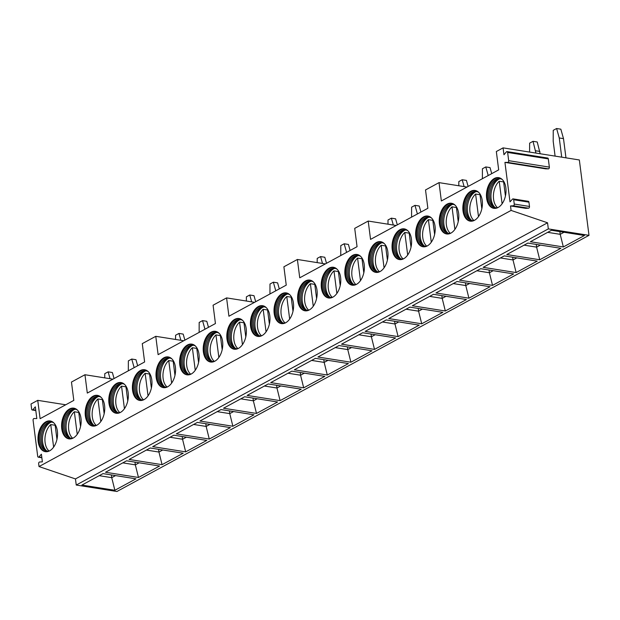 <?xml version="1.0" encoding="UTF-8"?>
<svg xmlns="http://www.w3.org/2000/svg" width="620" height="620" viewBox="0 0 620 620"><rect width="100%" height="100%" fill="white"/><g stroke="black" fill="none" stroke-linecap="round" stroke-linejoin="round"><path stroke-width="0.93" d="M510.516 205.941L525.768 208.359L528.589 208.196A1.31 0.806 -81 0 0 529.495 206.46L528.945 202.159A1.31 0.806 -81 0 0 528.341 201.306L513.089 198.888A1.31 0.806 -81 0 0 512.484 199.152L509.996 201.864L504.936 162.386L545.615 168.834L548.421 168.849A1.31 0.806 -81 0 0 549.359 167.113L548.305 158.891A1.31 0.806 -81 0 0 547.7 158.038L507.028 151.59A1.31 0.806 -81 0 0 506.4 151.885L503.959 154.744L503.076 147.87L579.343 159.96L589 235.344L548.328 228.904L547.545 222.789L511.089 210.42L510.516 205.941L513.337 205.778A1.31 0.806 -81 0 0 514.244 204.042L513.693 199.741A1.31 0.806 -81 0 0 513.089 198.888M396.172 225.486L368.203 221.053L370.551 239.39L427.87 208.289L425.521 189.953L439.014 182.629L441.363 200.973L498.682 169.865L496.333 151.528L503.076 147.87M504.936 162.386L507.749 162.401A1.31 0.806 -81 0 0 508.687 160.665L507.633 152.442A1.31 0.806 -81 0 0 507.028 151.59M511.089 210.42L39.014 466.565L38.657 463.752A1.31 0.806 -81 0 1 39.556 462.016L42.377 461.854L41.401 454.212L38.905 456.925L41.803 457.389M368.203 221.053L354.71 228.369L357.058 246.706L299.739 277.814L297.391 259.47L283.898 266.794L286.246 285.13L228.927 316.231L226.579 297.894L213.086 305.211L215.435 323.547L158.116 354.656L155.767 336.319L142.275 343.635L144.623 361.971L87.304 393.072L84.956 374.736L71.463 382.052L73.811 400.396L40.091 418.686L37.743 400.35L31 404.007L31.659 409.138A1.31 0.806 -81 0 0 32.263 409.998A1.31 0.806 -81 0 0 32.891 409.704L35.332 406.836L36.828 418.554L34.023 418.531A1.31 0.806 -81 0 0 33.085 420.275L37.704 456.336A1.31 0.806 -81 0 0 38.308 457.188A1.31 0.806 -81 0 0 38.905 456.925M69.502 408.999A15.546 9.602 99 0 1 73.796 408.161A15.546 9.602 99 0 1 81.15 421.608A15.546 9.602 99 0 1 73.222 438.03A15.546 9.602 99 0 1 68.928 438.867A15.546 9.602 99 0 1 61.581 425.413A15.546 9.602 99 0 1 69.502 408.999M93.109 396.188A15.546 9.602 99 0 1 97.402 395.351A15.546 9.602 99 0 1 104.757 408.805A15.546 9.602 99 0 1 96.829 425.227A15.546 9.602 99 0 1 92.535 426.056A15.546 9.602 99 0 1 85.188 412.61A15.546 9.602 99 0 1 93.109 396.188M116.715 383.385A15.546 9.602 99 0 1 121.008 382.548A15.546 9.602 99 0 1 128.356 395.994A15.546 9.602 99 0 1 120.435 412.416A15.546 9.602 99 0 1 116.142 413.253A15.546 9.602 99 0 1 108.787 399.799A15.546 9.602 99 0 1 116.715 383.385M140.314 370.574A15.546 9.602 99 0 1 144.607 369.737A15.546 9.602 99 0 1 151.962 383.191A15.546 9.602 99 0 1 144.034 399.613A15.546 9.602 99 0 1 139.74 400.443A15.546 9.602 99 0 1 132.393 386.996A15.546 9.602 99 0 1 140.314 370.574M163.92 357.771A15.546 9.602 99 0 1 168.214 356.934A15.546 9.602 99 0 1 175.569 370.38A15.546 9.602 99 0 1 167.64 386.803A15.546 9.602 99 0 1 163.347 387.639A15.546 9.602 99 0 1 156 374.185A15.546 9.602 99 0 1 163.92 357.771M187.527 344.96A15.546 9.602 99 0 1 191.82 344.123A15.546 9.602 99 0 1 199.167 357.577A15.546 9.602 99 0 1 191.247 374A15.546 9.602 99 0 1 186.953 374.829A15.546 9.602 99 0 1 179.599 361.382A15.546 9.602 99 0 1 187.527 344.96M211.126 332.149A15.546 9.602 99 0 1 215.419 331.32A15.546 9.602 99 0 1 222.774 344.767A15.546 9.602 99 0 1 214.846 361.189A15.546 9.602 99 0 1 210.552 362.026A15.546 9.602 99 0 1 203.205 348.572A15.546 9.602 99 0 1 211.126 332.149M234.732 319.346A15.546 9.602 99 0 1 239.026 318.51A15.546 9.602 99 0 1 246.38 331.964A15.546 9.602 99 0 1 238.452 348.378A15.546 9.602 99 0 1 234.159 349.215A15.546 9.602 99 0 1 226.812 335.769A15.546 9.602 99 0 1 234.732 319.346M258.339 306.536A15.546 9.602 99 0 1 262.632 305.707A15.546 9.602 99 0 1 269.979 319.153A15.546 9.602 99 0 1 262.058 335.575A15.546 9.602 99 0 1 257.765 336.412A15.546 9.602 99 0 1 250.41 322.958A15.546 9.602 99 0 1 258.339 306.536M281.945 293.733A15.546 9.602 99 0 1 286.231 292.896A15.546 9.602 99 0 1 293.586 306.35A15.546 9.602 99 0 1 285.657 322.764A15.546 9.602 99 0 1 281.364 323.601A15.546 9.602 99 0 1 274.017 310.155A15.546 9.602 99 0 1 281.945 293.733M305.544 280.922A15.546 9.602 99 0 1 309.837 280.093A15.546 9.602 99 0 1 317.192 293.539A15.546 9.602 99 0 1 309.264 309.961A15.546 9.602 99 0 1 304.97 310.798A15.546 9.602 99 0 1 297.623 297.344A15.546 9.602 99 0 1 305.544 280.922M329.15 268.119A15.546 9.602 99 0 1 333.444 267.282A15.546 9.602 99 0 1 340.791 280.736A15.546 9.602 99 0 1 332.87 297.151A15.546 9.602 99 0 1 328.577 297.988A15.546 9.602 99 0 1 321.222 284.541A15.546 9.602 99 0 1 329.15 268.119M352.757 255.308A15.546 9.602 99 0 1 357.043 254.479A15.546 9.602 99 0 1 364.397 267.925A15.546 9.602 99 0 1 356.469 284.347A15.546 9.602 99 0 1 352.183 285.185A15.546 9.602 99 0 1 344.829 271.731A15.546 9.602 99 0 1 352.757 255.308M376.356 242.505A15.546 9.602 99 0 1 380.649 241.668A15.546 9.602 99 0 1 388.004 255.122A15.546 9.602 99 0 1 380.076 271.537A15.546 9.602 99 0 1 375.782 272.374A15.546 9.602 99 0 1 368.435 258.928A15.546 9.602 99 0 1 376.356 242.505M399.962 229.695A15.546 9.602 99 0 1 404.256 228.865A15.546 9.602 99 0 1 411.603 242.312A15.546 9.602 99 0 1 403.682 258.734A15.546 9.602 99 0 1 399.389 259.571A15.546 9.602 99 0 1 392.034 246.117A15.546 9.602 99 0 1 399.962 229.695M423.568 216.892A15.546 9.602 99 0 1 427.862 216.054A15.546 9.602 99 0 1 435.209 229.508A15.546 9.602 99 0 1 427.281 245.923A15.546 9.602 99 0 1 422.995 246.76A15.546 9.602 99 0 1 415.64 233.306A15.546 9.602 99 0 1 423.568 216.892M447.167 204.081A15.546 9.602 99 0 1 451.461 203.251A15.546 9.602 99 0 1 458.815 216.698A15.546 9.602 99 0 1 450.887 233.12A15.546 9.602 99 0 1 446.594 233.957A15.546 9.602 99 0 1 439.247 220.503A15.546 9.602 99 0 1 447.167 204.081M470.774 191.278A15.546 9.602 99 0 1 475.067 190.441A15.546 9.602 99 0 1 482.414 203.895A15.546 9.602 99 0 1 474.494 220.309A15.546 9.602 99 0 1 470.2 221.146A15.546 9.602 99 0 1 462.846 207.692A15.546 9.602 99 0 1 470.774 191.278M494.38 178.467A15.546 9.602 99 0 1 498.674 177.638A15.546 9.602 99 0 1 506.021 191.084A15.546 9.602 99 0 1 498.1 207.506A15.546 9.602 99 0 1 493.807 208.335A15.546 9.602 99 0 1 486.452 194.889A15.546 9.602 99 0 1 494.38 178.467M45.903 421.802A15.546 9.602 99 0 1 50.197 420.964A15.546 9.602 99 0 1 57.544 434.418A15.546 9.602 99 0 1 49.623 450.841A15.546 9.602 99 0 1 45.33 451.67A15.546 9.602 99 0 1 37.975 438.224A15.546 9.602 99 0 1 45.903 421.802M45.756 451.724A15.546 9.602 -81 0 1 38.835 438.014A15.546 9.602 -81 0 1 46.748 421.933A15.546 9.602 99 0 1 50.615 421.05M53.831 422.902A14.725 9.091 99 0 0 51.553 422.011A14.725 9.091 99 0 0 47.484 422.801A14.725 9.091 -81 0 0 39.974 438.356A14.725 9.091 -81 0 0 46.942 451.096A14.725 9.091 -81 0 0 49.383 450.965M47.577 451.166A14.725 9.091 -81 0 1 45.741 450.291A14.725 9.091 -81 0 1 41.385 436.449A14.725 9.091 -81 0 1 48.755 423.003A14.725 9.091 99 0 1 50.158 422.414A14.725 9.091 99 0 1 52.181 422.15M51.01 422.22A15.546 9.602 99 0 0 50.398 422.514A15.546 9.602 -81 0 0 42.71 436.015A15.546 9.602 -81 0 0 46.492 450.74M55.149 425.258L50.731 424.561A15.275 9.432 -81 0 0 45.097 442.517A15.275 9.432 -81 0 0 49.073 451.035M56.955 439.34L55.033 424.367M50.731 424.561L53.622 447.113M69.355 438.921A15.546 9.602 -81 0 1 62.434 425.204A15.546 9.602 -81 0 1 70.355 409.13A15.546 9.602 99 0 1 74.222 408.247M77.438 410.091A14.725 9.091 99 0 0 75.152 409.2A14.725 9.091 99 0 0 71.083 409.998A14.725 9.091 -81 0 0 63.581 425.553A14.725 9.091 -81 0 0 70.54 438.293A14.725 9.091 -81 0 0 72.99 438.154M71.184 438.356A14.725 9.091 -81 0 1 69.339 437.48A14.725 9.091 -81 0 1 64.984 423.638A14.725 9.091 -81 0 1 72.354 410.2A14.725 9.091 99 0 1 73.765 409.603A14.725 9.091 99 0 1 75.779 409.339M74.617 409.409A15.546 9.602 99 0 0 74.005 409.712A15.546 9.602 -81 0 0 66.309 423.204A15.546 9.602 -81 0 0 70.091 437.929M78.756 412.455L74.338 411.757A15.275 9.432 -81 0 0 68.704 429.714A15.275 9.432 -81 0 0 72.68 438.232M74.338 411.757L77.229 434.31M80.561 426.537L78.639 411.556M92.961 426.111A15.546 9.602 -81 0 1 86.04 412.401A15.546 9.602 -81 0 1 93.953 396.32A15.546 9.602 99 0 1 97.82 395.436M101.044 397.288A14.725 9.091 99 0 0 98.758 396.397A14.725 9.091 99 0 0 94.69 397.188A14.725 9.091 -81 0 0 87.18 412.742A14.725 9.091 -81 0 0 94.147 425.483A14.725 9.091 -81 0 0 96.596 425.351M94.79 425.553A14.725 9.091 -81 0 1 92.946 424.677A14.725 9.091 -81 0 1 88.59 410.835A14.725 9.091 -81 0 1 95.96 397.389A14.725 9.091 99 0 1 97.363 396.8A14.725 9.091 99 0 1 99.386 396.537M98.216 396.599A15.546 9.602 99 0 0 97.611 396.901A15.546 9.602 -81 0 0 89.915 410.401A15.546 9.602 -81 0 0 93.698 425.126M102.354 399.644L97.937 398.947A15.275 9.432 -81 0 0 92.31 416.904A15.275 9.432 -81 0 0 96.286 425.421M97.937 398.947L100.828 421.499M104.16 413.726L102.246 398.753M116.568 413.3A15.546 9.602 -81 0 1 109.647 399.59A15.546 9.602 -81 0 1 117.56 383.517A15.546 9.602 99 0 1 121.427 382.633M124.643 384.478A14.725 9.091 99 0 0 122.365 383.586A14.725 9.091 99 0 0 118.296 384.377A14.725 9.091 -81 0 0 110.786 399.939A14.725 9.091 -81 0 0 117.754 412.68A14.725 9.091 -81 0 0 120.195 412.54M118.389 412.742A14.725 9.091 -81 0 1 116.552 411.866A14.725 9.091 -81 0 1 112.197 398.025A14.725 9.091 -81 0 1 119.567 384.578A14.725 9.091 99 0 1 120.97 383.989A14.725 9.091 99 0 1 122.992 383.726M121.822 383.796A15.546 9.602 99 0 0 121.21 384.098A15.546 9.602 -81 0 0 113.522 397.591A15.546 9.602 -81 0 0 117.304 412.315M125.961 386.841L121.543 386.136A15.275 9.432 -81 0 0 115.909 404.093A15.275 9.432 -81 0 0 119.885 412.618M121.543 386.136L124.434 408.696M127.767 400.923L125.844 385.942M140.167 400.497A15.546 9.602 -81 0 1 133.246 386.787A15.546 9.602 -81 0 1 141.166 370.706A15.546 9.602 99 0 1 145.034 369.822M148.25 371.675A14.725 9.091 99 0 0 145.964 370.783A14.725 9.091 99 0 0 141.895 371.574A14.725 9.091 -81 0 0 134.393 387.128A14.725 9.091 -81 0 0 141.352 399.869A14.725 9.091 -81 0 0 143.801 399.729M141.995 399.939A14.725 9.091 -81 0 1 140.159 399.063A14.725 9.091 -81 0 1 135.803 385.214A14.725 9.091 -81 0 1 143.166 371.775A14.725 9.091 99 0 1 144.576 371.186A14.725 9.091 99 0 1 146.599 370.923M145.429 370.985A15.546 9.602 99 0 0 144.817 371.287A15.546 9.602 -81 0 0 137.121 384.788A15.546 9.602 -81 0 0 140.903 399.512M149.567 374.031L145.15 373.333A15.275 9.432 -81 0 0 139.516 391.29A15.275 9.432 -81 0 0 143.491 399.807M145.15 373.333L148.041 395.885M151.373 388.112L149.451 373.139M163.773 387.686A15.546 9.602 -81 0 1 156.852 373.976A15.546 9.602 -81 0 1 164.765 357.903A15.546 9.602 99 0 1 168.632 357.012M171.856 358.864A14.725 9.091 99 0 0 169.57 357.972A14.725 9.091 99 0 0 165.501 358.763A14.725 9.091 -81 0 0 157.992 374.325A14.725 9.091 -81 0 0 164.959 387.066A14.725 9.091 -81 0 0 167.408 386.926M165.602 387.128A14.725 9.091 -81 0 1 163.758 386.252A14.725 9.091 -81 0 1 159.402 372.411A14.725 9.091 -81 0 1 166.772 358.965A14.725 9.091 99 0 1 168.175 358.376A14.725 9.091 99 0 1 170.198 358.112M169.028 358.182A15.546 9.602 99 0 0 168.423 358.484A15.546 9.602 -81 0 0 160.727 371.977A15.546 9.602 -81 0 0 164.509 386.702M173.166 361.228L168.749 360.522A15.275 9.432 -81 0 0 163.122 378.479A15.275 9.432 -81 0 0 167.098 387.004M168.749 360.522L171.639 383.083M174.972 375.309L173.058 360.329M187.38 374.883A15.546 9.602 -81 0 1 180.459 361.173A15.546 9.602 -81 0 1 188.371 345.092A15.546 9.602 99 0 1 192.239 344.209M195.455 346.053A14.725 9.091 99 0 0 193.177 345.17A14.725 9.091 99 0 0 189.108 345.96A14.725 9.091 -81 0 0 181.598 361.514A14.725 9.091 -81 0 0 188.565 374.255A14.725 9.091 -81 0 0 191.007 374.116M189.201 374.325A14.725 9.091 -81 0 1 187.364 373.449A14.725 9.091 -81 0 1 183.008 359.6A14.725 9.091 -81 0 1 190.379 346.162A14.725 9.091 99 0 1 191.782 345.572A14.725 9.091 99 0 1 193.804 345.309M192.634 345.371A15.546 9.602 99 0 0 192.022 345.673A15.546 9.602 -81 0 0 184.334 359.174A15.546 9.602 -81 0 0 188.116 373.899M196.773 348.417L192.355 347.719A15.275 9.432 -81 0 0 186.721 365.676A15.275 9.432 -81 0 0 190.697 374.193M192.355 347.719L195.246 370.272M198.578 362.499L196.656 347.526M210.978 362.072A15.546 9.602 -81 0 1 204.065 348.363A15.546 9.602 -81 0 1 211.978 332.289A15.546 9.602 99 0 1 215.845 331.398M219.062 333.25A14.725 9.091 99 0 0 216.775 332.359A14.725 9.091 99 0 0 212.706 333.149A14.725 9.091 -81 0 0 205.204 348.711A14.725 9.091 -81 0 0 212.164 361.452A14.725 9.091 -81 0 0 214.613 361.313M212.807 361.514A14.725 9.091 -81 0 1 210.971 360.638A14.725 9.091 -81 0 1 206.615 346.797A14.725 9.091 -81 0 1 213.978 333.351A14.725 9.091 99 0 1 215.388 332.762A14.725 9.091 99 0 1 217.411 332.498M216.24 332.568A15.546 9.602 99 0 0 215.628 332.87A15.546 9.602 -81 0 0 207.933 346.363A15.546 9.602 -81 0 0 211.715 361.088M220.379 335.614L215.962 334.909A15.275 9.432 -81 0 0 210.327 352.865A15.275 9.432 -81 0 0 214.303 361.382M215.962 334.909L218.852 357.469M222.185 349.696L220.263 334.715M234.585 349.269A15.546 9.602 -81 0 1 227.664 335.56A15.546 9.602 -81 0 1 235.585 319.478A15.546 9.602 99 0 1 239.444 318.595M242.668 320.439A14.725 9.091 99 0 0 240.382 319.556A14.725 9.091 99 0 0 236.313 320.346A14.725 9.091 -81 0 0 228.803 335.901A14.725 9.091 -81 0 0 235.771 348.642A14.725 9.091 -81 0 0 238.22 348.502M236.414 348.711A14.725 9.091 -81 0 1 234.569 347.828A14.725 9.091 -81 0 1 230.214 333.986A14.725 9.091 -81 0 1 237.584 320.548A14.725 9.091 99 0 1 238.987 319.959A14.725 9.091 99 0 1 241.01 319.695M239.839 319.757A15.546 9.602 99 0 0 239.235 320.06A15.546 9.602 -81 0 0 231.539 333.56A15.546 9.602 -81 0 0 235.321 348.285M243.978 322.803L239.56 322.106A15.275 9.432 -81 0 0 233.934 340.062A15.275 9.432 -81 0 0 237.91 348.579M239.56 322.106L242.451 344.658M245.784 336.885L243.869 321.912M258.191 336.459A15.546 9.602 -81 0 1 251.271 322.749A15.546 9.602 -81 0 1 259.183 306.675A15.546 9.602 99 0 1 263.05 305.784M266.267 307.636A14.725 9.091 99 0 0 263.988 306.745A14.725 9.091 99 0 0 259.92 307.536A14.725 9.091 -81 0 0 252.41 323.097A14.725 9.091 -81 0 0 259.377 335.839A14.725 9.091 -81 0 0 261.818 335.699M260.012 335.901A14.725 9.091 -81 0 1 258.176 335.025A14.725 9.091 -81 0 1 253.82 321.183A14.725 9.091 -81 0 1 261.19 307.737A14.725 9.091 99 0 1 262.593 307.148A14.725 9.091 99 0 1 264.616 306.885M263.446 306.954A15.546 9.602 99 0 0 262.834 307.249A15.546 9.602 -81 0 0 255.146 320.749A15.546 9.602 -81 0 0 258.928 335.474M267.584 310L263.167 309.295A15.275 9.432 -81 0 0 257.533 327.252A15.275 9.432 -81 0 0 261.508 335.769M263.167 309.295L266.058 331.855M269.39 324.082L267.468 309.101M281.79 323.656A15.546 9.602 -81 0 1 274.877 309.946A15.546 9.602 -81 0 1 282.79 293.865A15.546 9.602 99 0 1 286.657 292.981M289.873 294.826A14.725 9.091 99 0 0 287.587 293.942A14.725 9.091 99 0 0 283.518 294.733A14.725 9.091 -81 0 0 276.016 310.287A14.725 9.091 -81 0 0 282.976 323.028A14.725 9.091 -81 0 0 285.425 322.888M283.619 323.097A14.725 9.091 -81 0 1 281.782 322.214A14.725 9.091 -81 0 1 277.427 308.373A14.725 9.091 -81 0 1 284.789 294.934A14.725 9.091 99 0 1 286.2 294.345A14.725 9.091 99 0 1 288.222 294.082M287.052 294.144A15.546 9.602 99 0 0 286.44 294.446A15.546 9.602 -81 0 0 278.744 307.946A15.546 9.602 -81 0 0 282.526 322.671M291.191 297.189L286.773 296.492A15.275 9.432 -81 0 0 281.139 314.449A15.275 9.432 -81 0 0 285.115 322.966M286.773 296.492L289.664 319.044M292.997 311.271L291.075 296.29M305.397 310.845A15.546 9.602 -81 0 1 298.476 297.135A15.546 9.602 -81 0 1 306.396 281.062A15.546 9.602 99 0 1 310.263 280.17M313.48 282.022A14.725 9.091 99 0 0 311.194 281.131A14.725 9.091 99 0 0 307.125 281.922A14.725 9.091 -81 0 0 299.615 297.484A14.725 9.091 -81 0 0 306.582 310.225A14.725 9.091 -81 0 0 309.031 310.085M307.226 310.287A14.725 9.091 -81 0 1 305.381 309.411A14.725 9.091 -81 0 1 301.026 295.57A14.725 9.091 -81 0 1 308.396 282.123A14.725 9.091 99 0 1 309.798 281.534A14.725 9.091 99 0 1 311.821 281.271M310.651 281.341A15.546 9.602 99 0 0 310.047 281.635A15.546 9.602 -81 0 0 302.351 295.135A15.546 9.602 -81 0 0 306.133 309.861M314.79 284.386L310.38 283.681A15.275 9.432 -81 0 0 304.746 301.638A15.275 9.432 -81 0 0 308.721 310.155M310.38 283.681L313.263 306.241M316.595 298.468L314.681 283.487M329.003 298.042A15.546 9.602 -81 0 1 322.082 284.332A15.546 9.602 -81 0 1 329.995 268.251A15.546 9.602 99 0 1 333.862 267.367M337.079 269.212A14.725 9.091 99 0 0 334.8 268.328A14.725 9.091 99 0 0 330.731 269.119A14.725 9.091 -81 0 0 323.221 284.673A14.725 9.091 -81 0 0 330.189 297.414A14.725 9.091 -81 0 0 332.63 297.274M330.824 297.476A14.725 9.091 -81 0 1 328.988 296.6A14.725 9.091 -81 0 1 324.632 282.759A14.725 9.091 -81 0 1 332.002 269.32A14.725 9.091 99 0 1 333.405 268.731A14.725 9.091 99 0 1 335.428 268.46M334.257 268.53A15.546 9.602 99 0 0 333.653 268.832A15.546 9.602 -81 0 0 325.957 282.333A15.546 9.602 -81 0 0 329.739 297.05M338.396 271.576L333.978 270.878A15.275 9.432 -81 0 0 328.344 288.835A15.275 9.432 -81 0 0 332.32 297.352M333.978 270.878L336.869 293.43M340.202 285.657L338.28 270.676M352.61 285.231A15.546 9.602 -81 0 1 345.689 271.521A15.546 9.602 -81 0 1 353.601 255.448A15.546 9.602 99 0 1 357.469 254.556M360.685 256.409A14.725 9.091 99 0 0 358.399 255.518A14.725 9.091 99 0 0 354.338 256.308A14.725 9.091 -81 0 0 346.828 271.862A14.725 9.091 -81 0 0 353.788 284.611A14.725 9.091 -81 0 0 356.237 284.471M354.431 284.673A14.725 9.091 -81 0 1 352.594 283.797A14.725 9.091 -81 0 1 348.238 269.956A14.725 9.091 -81 0 1 355.609 256.51A14.725 9.091 99 0 1 357.012 255.921A14.725 9.091 99 0 1 359.034 255.657M357.864 255.727A15.546 9.602 99 0 0 357.252 256.021A15.546 9.602 -81 0 0 349.556 269.522A15.546 9.602 -81 0 0 353.338 284.247M362.003 258.772L357.585 258.067A15.275 9.432 -81 0 0 351.951 276.024A15.275 9.432 -81 0 0 355.926 284.541M357.585 258.067L360.476 280.627M363.808 272.854L361.886 257.874M376.208 272.428A15.546 9.602 -81 0 1 369.288 258.718A15.546 9.602 -81 0 1 377.208 242.637A15.546 9.602 99 0 1 381.075 241.754M384.292 243.598A14.725 9.091 99 0 0 382.005 242.715A14.725 9.091 99 0 0 377.937 243.505A14.725 9.091 -81 0 0 370.435 259.059A14.725 9.091 -81 0 0 377.394 271.8A14.725 9.091 -81 0 0 379.843 271.661M378.037 271.862A14.725 9.091 -81 0 1 376.193 270.987A14.725 9.091 -81 0 1 371.837 257.145A14.725 9.091 -81 0 1 379.208 243.706A14.725 9.091 99 0 1 380.61 243.11A14.725 9.091 99 0 1 382.633 242.846M381.463 242.916A15.546 9.602 99 0 0 380.858 243.218A15.546 9.602 -81 0 0 373.163 256.719A15.546 9.602 -81 0 0 376.945 271.436M385.609 245.962L381.192 245.264A15.275 9.432 -81 0 0 375.557 263.221A15.275 9.432 -81 0 0 379.533 271.738M381.192 245.264L384.075 267.817M387.407 260.044L385.493 245.063M399.815 259.617A15.546 9.602 -81 0 1 392.894 245.908A15.546 9.602 -81 0 1 400.807 229.834A15.546 9.602 99 0 1 404.674 228.943M407.89 230.795A14.725 9.091 99 0 0 405.612 229.904A14.725 9.091 99 0 0 401.543 230.694A14.725 9.091 -81 0 0 394.033 246.249A14.725 9.091 -81 0 0 401 258.997A14.725 9.091 -81 0 0 403.442 258.858M401.636 259.059A14.725 9.091 -81 0 1 399.799 258.183A14.725 9.091 -81 0 1 395.444 244.342A14.725 9.091 -81 0 1 402.814 230.896A14.725 9.091 99 0 1 404.217 230.307A14.725 9.091 99 0 1 406.239 230.043M405.069 230.113A15.546 9.602 99 0 0 404.465 230.408A15.546 9.602 -81 0 0 396.769 243.908A15.546 9.602 -81 0 0 400.551 258.633M409.208 233.159L404.79 232.453A15.275 9.432 -81 0 0 399.156 250.41A15.275 9.432 -81 0 0 403.132 258.928M404.79 232.453L407.681 255.014M411.014 247.24L409.091 232.26M423.421 246.814A15.546 9.602 -81 0 1 416.5 233.104A15.546 9.602 -81 0 1 424.413 217.023A15.546 9.602 99 0 1 428.281 216.14M431.497 217.984A14.725 9.091 99 0 0 429.211 217.101A14.725 9.091 99 0 0 425.15 217.891A14.725 9.091 -81 0 0 417.64 233.446A14.725 9.091 -81 0 0 424.599 246.187A14.725 9.091 -81 0 0 427.048 246.047M425.243 246.249A14.725 9.091 -81 0 1 423.406 245.373A14.725 9.091 -81 0 1 419.05 231.531A14.725 9.091 -81 0 1 426.421 218.093A14.725 9.091 99 0 1 427.823 217.496A14.725 9.091 99 0 1 429.846 217.233M428.676 217.302A15.546 9.602 99 0 0 428.064 217.604A15.546 9.602 -81 0 0 420.375 231.105A15.546 9.602 -81 0 0 424.15 245.822M432.814 220.348L428.397 219.651A15.275 9.432 -81 0 0 422.762 237.607A15.275 9.432 -81 0 0 426.738 246.124M428.397 219.651L431.288 242.203M434.62 234.43L432.698 219.449M447.02 234.004A15.546 9.602 -81 0 1 440.099 220.294A15.546 9.602 -81 0 1 448.02 204.22A15.546 9.602 99 0 1 451.887 203.329M455.103 205.181A14.725 9.091 99 0 0 452.817 204.29A14.725 9.091 99 0 0 448.748 205.081A14.725 9.091 -81 0 0 441.246 220.635A14.725 9.091 -81 0 0 448.206 233.383A14.725 9.091 -81 0 0 450.655 233.244M448.849 233.446A14.725 9.091 -81 0 1 447.005 232.57A14.725 9.091 -81 0 1 442.649 218.728A14.725 9.091 -81 0 1 450.019 205.282A14.725 9.091 99 0 1 451.422 204.693A14.725 9.091 99 0 1 453.445 204.429M452.275 204.499A15.546 9.602 99 0 0 451.67 204.794A15.546 9.602 -81 0 0 443.974 218.294A15.546 9.602 -81 0 0 447.756 233.019M456.421 207.545L452.003 206.84A15.275 9.432 -81 0 0 446.369 224.797A15.275 9.432 -81 0 0 450.345 233.314M452.003 206.84L454.886 229.4M458.219 221.619L456.305 206.646M470.627 221.201A15.546 9.602 -81 0 1 463.706 207.491A15.546 9.602 -81 0 1 471.618 191.41A15.546 9.602 99 0 1 475.486 190.526M478.702 192.37A14.725 9.091 99 0 0 476.424 191.487A14.725 9.091 99 0 0 472.355 192.278A14.725 9.091 -81 0 0 464.845 207.832A14.725 9.091 -81 0 0 471.812 220.573A14.725 9.091 -81 0 0 474.254 220.433M472.448 220.635A14.725 9.091 -81 0 1 470.611 219.759A14.725 9.091 -81 0 1 466.256 205.917A14.725 9.091 -81 0 1 473.626 192.479A14.725 9.091 99 0 1 475.029 191.882A14.725 9.091 99 0 1 477.051 191.619M475.881 191.689A15.546 9.602 99 0 0 475.276 191.991A15.546 9.602 -81 0 0 467.581 205.491A15.546 9.602 -81 0 0 471.363 220.208M480.019 194.734L475.602 194.037A15.275 9.432 -81 0 0 469.968 211.994A15.275 9.432 -81 0 0 473.943 220.511M475.602 194.037L478.493 216.589M481.825 208.816L479.903 193.835M494.233 208.39A15.546 9.602 -81 0 1 487.312 194.68A15.546 9.602 -81 0 1 495.225 178.607A15.546 9.602 99 0 1 499.092 177.715M502.308 179.567A14.725 9.091 99 0 0 500.022 178.676A14.725 9.091 99 0 0 495.961 179.467A14.725 9.091 -81 0 0 488.452 195.021A14.725 9.091 -81 0 0 495.411 207.77A14.725 9.091 -81 0 0 497.86 207.63M496.054 207.832A14.725 9.091 -81 0 1 494.218 206.956A14.725 9.091 -81 0 1 489.862 193.115A14.725 9.091 -81 0 1 497.232 179.668A14.725 9.091 99 0 1 498.635 179.079A14.725 9.091 99 0 1 500.658 178.816M499.488 178.886A15.546 9.602 99 0 0 498.875 179.18A15.546 9.602 -81 0 0 491.187 192.68A15.546 9.602 -81 0 0 494.962 207.406M503.626 181.924L499.209 181.226A15.275 9.432 -81 0 0 493.574 199.183A15.275 9.432 -81 0 0 497.55 207.7M499.209 181.226L502.099 203.786M505.432 196.005L503.51 181.032M37.743 400.35L65.72 404.782M466.984 187.062L439.014 182.629M325.361 263.911L297.391 259.47M254.549 302.328L226.579 297.894M183.737 340.752L155.767 336.319M112.925 379.169L84.956 374.736M114.065 378.556L112.367 372.519L108.136 371.845L104.765 373.674L104.741 377.875M110.058 378.719L108.136 371.845M137.671 365.746L135.974 359.709L131.734 359.042L128.363 360.871L128.325 370.814M134.153 367.652L131.734 359.042M184.876 340.132L183.179 334.095L178.948 333.421L175.576 335.257L175.553 339.45M180.869 340.295L178.948 333.421M208.483 327.329L206.786 321.292L202.546 320.618L199.175 322.447L199.136 332.397M204.964 329.236L202.546 320.618M255.688 301.715L253.991 295.678L249.759 295.004L246.388 296.833L246.365 301.033M251.689 301.87L249.759 295.004M279.295 288.904L277.597 282.867L273.358 282.193L269.987 284.022L269.948 293.973M275.776 290.811L273.358 282.193M326.5 263.291L324.803 257.254L320.571 256.579L317.2 258.408L317.176 262.609M322.501 263.454L320.571 256.579M350.106 250.48L348.409 244.443L344.17 243.776L340.798 245.605L340.76 255.556M346.588 252.387L344.17 243.776M397.311 224.866L395.614 218.829L391.383 218.162L388.012 219.992L387.988 224.192M393.312 225.029L391.383 218.162M420.918 212.063L419.221 206.026L414.982 205.352L411.61 207.181L411.571 217.132M417.4 213.97L414.982 205.352M468.123 186.45L466.426 180.412L462.195 179.738L458.823 181.567L458.8 185.767M464.124 186.612L462.195 179.738M491.73 173.639L490.032 167.601L485.793 166.935L482.422 168.764L482.383 178.707M488.211 175.545L485.793 166.935M540.191 153.752L537.238 141.988L533.006 141.321L529.635 143.15L529.596 152.071M535.951 153.078L533.006 141.321M539.896 151.443L535.657 150.776M565.959 157.837L563.503 138.64L560.844 129.185L556.605 128.511L553.234 130.34L553.195 141.259L555.094 156.116M561.72 157.162L559.263 137.966L556.605 128.511M563.503 138.64L559.263 137.966M589 235.344L116.924 491.489L76.245 485.042L75.462 478.927L39.014 466.565M547.545 222.789L75.462 478.927M548.328 228.904L76.245 485.042M114.863 490.288L81.902 485.065L103.013 473.61L135.974 478.834L114.863 490.288L111.732 477.664L99.2 475.68M138.469 477.478L105.508 472.254L126.612 460.8L159.573 466.031L138.469 477.478L135.338 464.861L122.807 462.869M162.068 464.675L129.107 459.451L150.218 447.996L183.179 453.22L162.068 464.675L158.945 452.05L146.405 450.066M185.675 451.864L152.714 446.64L173.825 435.186L206.786 440.417L185.675 451.864L182.543 439.247L170.012 437.255M209.281 439.061L176.32 433.837L197.424 422.383L230.392 427.606L209.281 439.061L206.15 426.436L193.618 424.452M232.88 426.25L199.919 421.026L221.03 409.572L253.991 414.796L232.88 426.25L229.756 413.625L217.217 411.641M256.486 413.447L223.526 408.224L244.637 396.769L277.597 401.993L256.486 413.447L253.355 400.822L240.824 398.838M280.093 400.636L247.132 395.413L268.235 383.958L301.204 389.182L280.093 400.636L276.962 388.012L264.43 386.028M303.692 387.833L270.731 382.61L291.842 371.155L324.803 376.379L303.692 387.833L300.568 375.209L288.029 373.224M327.298 375.022L294.337 369.799L315.448 358.344L348.409 363.568L327.298 375.022L324.167 362.398L311.635 360.414M350.904 362.219L317.944 356.996L339.047 345.542L372.015 350.765L350.904 362.219L347.774 349.595L335.242 347.611M374.511 349.409L341.543 344.185L362.654 332.731L395.614 337.954L374.511 349.409L371.38 336.784L358.841 334.8M398.11 336.606L365.149 331.382L386.26 319.928L419.221 325.151L398.11 336.606L394.979 323.981L382.447 321.989M421.716 323.795L388.756 318.572L409.859 307.117L442.827 312.341L421.716 323.795L418.585 311.17L406.054 309.186M445.323 310.992L412.354 305.761L433.465 294.314L466.426 299.538L445.323 310.992L442.192 298.367L429.652 296.376M468.921 298.181L435.961 292.958L457.072 281.503L490.032 286.727L468.921 298.181L465.791 285.556L453.259 283.572M492.528 285.378L459.567 280.147L480.671 268.7L513.639 273.924L492.528 285.378L489.397 272.754L476.865 270.762M516.135 272.567L483.166 267.344L504.277 255.89L537.238 261.113L516.135 272.567L513.004 259.943L500.464 257.959M539.733 259.764L506.772 254.533L527.884 243.087L560.844 248.31L539.733 259.764L536.602 247.14L524.071 245.148M563.34 246.954L530.379 241.73L551.482 230.276L584.451 235.499L563.34 246.954L560.209 234.329L547.677 232.345M115.545 475.594L111.732 477.664L111.383 474.936M139.151 462.791L135.338 464.861L134.99 462.132M162.75 449.981L158.945 452.05L158.596 449.322M186.357 437.178L182.543 439.247L182.195 436.519M209.963 424.367L206.15 426.436L205.801 423.708M233.562 411.564L229.756 413.625L229.408 410.905M257.168 398.753L253.355 400.822L253.006 398.094M280.775 385.95L276.962 388.012L276.613 385.291M304.374 373.139L300.568 375.209L300.219 372.481M327.98 360.336L324.167 362.398L323.818 359.678M351.587 347.526L347.774 349.595L347.425 346.867M375.185 334.722L371.38 336.784L371.031 334.056M398.792 321.912L394.979 323.981L394.63 321.253M422.398 309.109L418.585 311.17L418.236 308.442M445.997 296.298L442.192 298.367L441.843 295.639M469.604 283.487L465.791 285.556L465.442 282.829M493.21 270.684L489.397 272.754L489.048 270.026M516.809 257.874L513.004 259.943L512.655 257.215M540.415 245.071L536.602 247.14L536.254 244.412M564.022 232.26L560.209 234.329L559.86 231.601M513.337 205.778L528.589 208.196M514.244 204.042L529.495 206.46M32.891 409.704L35.751 410.153M507.749 162.401L548.421 168.849M508.687 160.665L549.359 167.113M507.633 152.442L548.305 158.891M513.693 199.741L528.945 202.159M41.85 457.746L38.308 457.188M35.805 410.556L32.263 409.998"/></g></svg>
